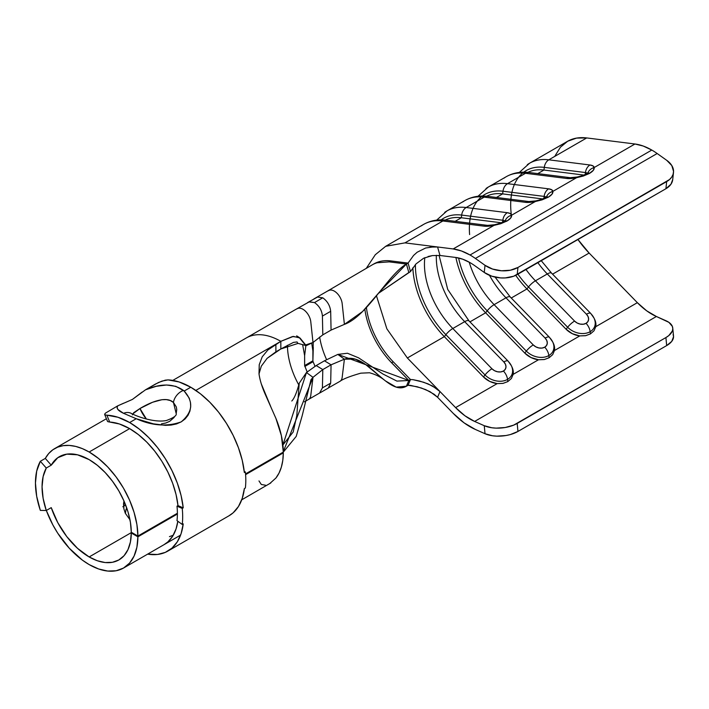 <?xml version="1.0" encoding="UTF-8"?>
<svg xmlns="http://www.w3.org/2000/svg" width="709" height="709" viewBox="0 0 709 709"><rect width="100%" height="100%" fill="white"/><g stroke="black" fill="none" stroke-linecap="round" stroke-linejoin="round"><path stroke-width="1.06" d="M511.393 378.473L513.165 374.37A17.831 13.338 22.8 0 0 511.933 366.907L511.34 365.684A16.484 12.328 -157.2 0 1 507.547 379.386L507.812 381.593L511.384 378.5L513.165 374.37L513.254 371.348L511.898 366.819M508.344 361.493A16.484 12.328 -157.2 0 1 511.34 365.684L508.123 361.138A9.35 3.058 -44.2 0 1 508.344 361.493M517.907 274.179A67.772 39.128 -120 0 0 528.506 286.977L526.947 288.953L511.26 298.01L526.947 288.953A70.102 40.475 60 0 1 515.727 275.358A70.102 40.475 -120 0 0 526.947 288.953L566.092 329.233L572.331 333.7L579.785 335.906L554.473 350.521A17.831 13.338 22.8 0 0 553.25 343.059L552.648 341.835A16.484 12.328 -157.2 0 1 548.855 355.537L549.12 357.744L552.692 354.642L554.473 350.521L554.562 347.499L553.206 342.97M549.652 337.644A16.484 12.328 -157.2 0 1 552.648 341.835L549.431 337.289A9.35 3.058 -44.2 0 1 549.652 337.644M594 330.793L595.79 326.672A17.831 13.338 22.8 0 0 594.559 319.201L593.956 317.986A16.484 12.328 -157.2 0 1 590.163 331.688L590.437 333.895L594 330.793L595.79 326.672L637.356 302.672L589.135 253.051L577.95 239.518A70.102 40.475 -120 0 0 589.135 253.051L552.568 274.161L589.135 253.051L637.356 302.672A56.082 32.384 -120 0 0 656.401 316.498L646.723 310.843L637.356 302.672L595.79 326.672L595.879 323.641L594.514 319.121M590.969 313.786A16.484 12.328 -157.2 0 1 593.956 317.986L590.739 313.44A9.35 3.058 -44.2 0 1 590.969 313.786M309.009 301.928L314.486 302.575L322.746 297.807L317.561 297.036L307.688 302.521M275.881 418.31L281.367 435.636L283.308 452.103L245.536 473.913L283.308 452.103A68.941 39.801 -120 0 0 275.881 418.31L265.574 395.064C262.02 387.079 259.831 379.989 259.007 373.794L259.228 364.718L262.215 356.822L267.834 350.016L275.881 344.202L275.881 351.832L267.107 358.337L261.302 366.172L267.107 358.337L280.835 348.97L275.881 351.832L275.881 344.202L195.826 390.42L280.835 341.339A68.941 39.801 -120 0 0 258.209 334.71A68.941 39.801 -120 0 0 247.707 337.209A68.941 39.801 -120 0 0 246.369 337.927A68.941 39.801 60 0 1 247.707 337.209A68.941 39.801 60 0 1 258.209 334.71A68.941 39.801 60 0 1 280.835 341.339L280.835 348.97L298.099 343.386L306.199 345.646L300.004 337.989L293.358 336.412L280.835 341.339L292.48 336.545L299.092 337.378L305.357 345.053L312.997 342.5L310.781 321.753A11.22 6.478 -120 0 0 305.739 311.481A11.22 6.478 -120 0 0 297.736 308.486A68.941 39.801 -120 0 0 295.272 309.691L172.792 380.405M51.243 465.175A59.591 34.404 60 0 1 59.361 456.685A59.591 34.404 60 0 1 89.157 459.636L97.337 465.29L105.198 472.575L112.456 481.216L118.828 490.885L124.075 501.228L127.983 511.827L130.421 522.303L131.289 532.237L137.9 536.057L177.392 513.254L137.9 536.057L136.908 524.554L134.09 512.439L129.57 500.155L123.508 488.191L116.134 476.989L107.733 466.983L98.622 458.546L89.157 452.005A68.941 39.801 60 0 1 137.9 536.057L131.289 532.237A59.591 34.404 60 0 0 89.157 459.636L77.52 454.815L66.788 454.15L57.792 457.695L51.243 465.175L46.28 468.037L51.243 465.175L45.296 458.413A68.941 39.801 60 0 1 54.682 448.593A68.941 39.801 60 0 1 89.157 452.005L129.641 428.635L89.157 452.005L82.359 448.629L75.695 446.422L69.287 445.42L63.278 445.651L57.766 447.104L52.874 449.754L48.691 453.547L45.296 458.413L51.243 465.175M46.28 510.498A59.591 34.404 60 0 1 46.28 468.037L40.333 461.275L45.296 458.413L40.333 461.275L36.691 471.13L35.45 483.015L36.691 496.327L40.333 510.391A68.941 39.801 60 0 1 40.333 461.275L46.28 468.037L43.125 476.554L42.061 486.826L43.125 498.338L46.28 510.498L51.243 507.635L46.28 510.498L40.333 510.391L46.28 510.498M89.157 556.946A59.591 34.404 60 0 1 51.243 507.635L57.792 522.684L66.788 536.616L77.52 548.341L89.157 556.946L131.617 532.432L89.157 556.946A59.591 34.404 60 0 0 118.952 559.897A59.591 34.404 60 0 0 131.289 533L130.421 541.942L127.983 549.599L124.075 555.688L118.828 559.968L112.456 562.281L105.198 562.547L97.337 560.748L89.157 556.946M125.307 513.263L129.977 519.794L125.307 513.263L123.836 508.637L125.307 513.263M123.543 503.824L123.836 508.637L123.942 500.935L123.543 503.824M131.954 532.619L131.289 533L137.9 536.819A68.941 39.801 60 0 1 123.623 567.998A68.941 39.801 60 0 1 89.157 564.586A68.941 39.801 60 0 1 46.333 510.471L52.874 524.944L57.766 533.239L69.287 548.225L82.359 560.11L89.157 564.586L98.622 568.972L107.733 571.055L116.134 570.754L123.508 568.06L129.57 563.097L134.09 556.042L136.908 547.171L137.9 536.819L131.289 533L131.954 532.619M385.767 246.253L404.963 242.877L442.868 220.986L484.017 226.162A16.147 5.291 -15.8 0 0 493.996 225.382L453.184 248.939A65.432 37.781 60 0 1 470.032 255.001L651.801 150.06A65.432 37.781 -120 0 0 634.954 143.998L594.142 167.563L593.38 170.24L589.241 173.537L583.347 176.027L576.612 177.684L552.834 191.412L552.072 194.089L548.429 197.102L542.039 199.876L535.304 201.533L511.526 215.261L510.764 217.938L507.121 220.951L500.722 223.734L493.996 225.382L453.184 248.939L404.963 242.877L442.868 220.986L484.017 226.162L493.996 225.382A9.35 1.622 -102.3 0 1 494.403 224.753A9.35 1.622 77.7 0 0 493.996 225.382L506.625 221.235A9.35 5.397 -120 0 0 503.762 221.536M373.023 264.43A70.102 40.475 60 0 1 390.845 260.912L408.074 263.083L413.569 255.453L417.158 252.236L425.63 248.008L434.059 246.785L437.577 246.98L439.988 255.479L455.595 257.438A56.082 32.384 60 0 1 470.032 262.631A56.082 32.384 60 0 1 474.631 265.6L484.256 272.451L485.018 265.308L475.393 258.457A65.432 37.781 -120 0 0 470.032 255.001L461.462 250.977L453.184 248.939L437.577 246.98L439.988 255.479L455.595 257.438L462.685 259.184L470.032 262.631A56.082 32.384 60 0 1 474.631 265.6L484.256 272.451L491.789 276.191L500.696 277.919L505.242 277.928L513.653 276.235L665.911 188.736L670.98 184.189L672.735 179.474M673.497 172.402L672.726 179.537A23.37 14.969 6.1 0 1 665.911 188.736L666.673 181.593A23.37 14.969 -173.9 0 0 673.497 172.402A23.37 14.969 -173.9 0 0 666.788 160.367L671.804 165.569L673.55 171.427L673.089 174.325L671.751 177.055L669.58 179.51L517.951 267.453L666.673 181.593L665.911 188.736L517.189 274.596L517.951 267.453L510.383 270.218L501.467 270.776L492.56 269.057L485.018 265.308L475.393 258.457L657.163 153.516L666.788 160.367L657.163 153.516A65.432 37.781 -120 0 0 651.801 150.06L643.231 146.036L634.954 143.998L586.724 137.936L576.577 138.095L567.687 141.224L560.438 147.197L555.103 155.767M672.761 328.072L673.523 336.101A23.37 11.84 -5.5 0 1 666.673 345.584L517.951 431.444L666.673 345.584L665.911 337.564L513.653 425.143L505.242 427.5L496.158 428.13L491.789 427.749L484.256 425.701L474.631 421.438A56.082 32.384 60 0 1 455.595 407.613L439.988 391.554L437.577 397.27L453.184 413.329A65.432 37.781 60 0 0 475.393 429.459L485.018 433.722L484.256 425.701L474.631 421.438L464.962 415.793L455.595 407.613L497.169 383.613L503.151 383.347L507.812 381.593L507.547 379.386A16.484 12.328 -157.2 0 1 485.027 374.955L445.881 334.675A67.772 39.128 -120 0 1 415.421 264.554A67.772 39.128 -120 0 0 445.881 334.675L444.33 336.651L407.365 357.992L444.33 336.651A70.102 40.475 60 0 1 412.86 267.78A70.102 40.475 -120 0 0 444.33 336.651L483.476 376.931L489.706 381.398L497.169 383.613L455.595 407.613L439.988 391.554L437.577 397.27L453.184 413.329L464.111 422.874L475.393 429.459L485.018 433.722L492.56 435.778L496.92 436.15L506.013 435.521L510.383 434.546L517.951 431.444L517.189 423.424L665.911 337.564A23.37 11.84 174.5 0 0 672.761 328.072A23.37 11.84 174.5 0 0 666.017 320.76L656.401 316.498L668.906 322.356L672.354 326.397L672.788 328.684L672.318 331.041L668.817 335.561L665.911 337.564L666.673 345.584L671.751 341.383L673.55 336.713L673.116 334.426M407.365 357.992L386.857 328.816L376.461 295.795L386.857 328.816L407.365 357.992L439.988 391.554L407.365 357.992M510.507 297.363A9.35 3.058 -44.2 0 0 510.276 297A9.35 3.058 -44.2 0 0 505.987 297.807L545.132 338.087A9.35 3.058 -44.2 0 1 549.431 337.289L510.285 297.009A9.35 3.058 135.8 0 0 505.987 297.807L545.132 338.087L546.799 340.524L547.304 343.112L546.577 345.451L544.725 347.197L542.039 348.075L538.911 347.951L535.836 346.852L533.265 344.937L494.12 304.657L505.987 297.807A63.092 36.425 -120 0 1 489.511 275.34A63.092 36.425 -120 0 0 505.987 297.807L494.12 304.657A9.35 3.058 135.8 0 0 487.198 310.826L485.638 312.802L524.784 353.082L526.344 351.097L487.198 310.826A67.772 39.128 -120 0 1 458.572 257.97A67.772 39.128 -120 0 0 487.198 310.826L485.638 312.802A70.102 40.475 60 0 1 455.887 257.482A70.102 40.475 -120 0 0 485.638 312.802L469.943 321.868L485.638 312.802L524.784 353.082L531.014 357.549L538.477 359.764L513.165 374.37L538.477 359.764L544.459 359.498L549.12 357.744L548.855 355.537A16.484 12.328 -157.2 0 1 526.344 351.097L524.784 353.082A17.831 13.338 22.8 0 0 538.477 359.764L544.193 359.552L549.12 357.744M462.658 202.021A79.452 45.872 60 0 1 484.176 197.137L525.325 202.313L535.304 201.533L511.526 215.261L510.383 213.604L507.343 212.7L466.194 207.515L484.176 197.137A79.452 45.872 -120 0 0 464.909 200.558L446.927 210.945A79.452 45.872 60 0 1 466.194 207.515L484.176 197.137A9.35 6.993 -82.8 0 1 487.757 196.366A9.35 6.993 97.2 0 0 484.176 197.137L525.325 202.313A9.35 6.993 -82.8 0 1 528.896 201.542A9.35 6.993 97.2 0 0 525.325 202.313A16.147 5.291 -15.8 0 0 535.304 201.533A9.35 1.622 -102.3 0 1 535.72 200.895A9.35 1.622 77.7 0 0 535.304 201.533L547.933 197.386A9.35 5.397 -120 0 0 545.07 197.678A9.35 5.397 60 0 1 547.933 197.386L548.429 197.102A9.35 5.397 -120 0 0 545.576 197.394A9.35 5.397 -120 0 0 545.336 197.545M421.35 225.87A79.452 45.872 60 0 1 442.868 220.986A79.452 45.872 -120 0 0 423.601 224.407L385.696 246.298L375.3 254.717L366.323 268.294M503.966 178.172A79.452 45.872 60 0 1 525.484 173.288L566.633 178.464L576.612 177.684L552.834 191.412L551.691 189.755L548.651 188.842L507.511 183.666L525.484 173.288A79.452 45.872 -120 0 0 506.226 176.709L488.244 187.087A79.452 45.872 60 0 1 507.511 183.666L525.484 173.288A9.35 6.993 -82.8 0 1 529.065 172.509A9.35 6.993 97.2 0 0 525.484 173.288L566.633 178.464A9.35 6.993 -82.8 0 1 570.213 177.693A9.35 6.993 97.2 0 0 566.633 178.464A16.147 5.291 -15.8 0 0 576.612 177.684A9.35 1.622 -102.3 0 1 577.029 177.046A9.35 1.622 77.7 0 0 576.612 177.684L589.241 173.537A9.35 5.397 -120 0 0 586.378 173.829A9.35 5.397 60 0 1 589.241 173.537L589.737 173.244A9.35 5.397 -120 0 0 586.884 173.537A9.35 5.397 -120 0 0 586.644 173.696M657.163 153.516A65.432 37.781 -120 0 0 651.801 150.06L470.032 255.001A65.432 37.781 60 0 1 475.393 258.457L657.163 153.516M586.724 137.936L634.954 143.998L594.142 167.563L593.008 165.906L589.968 164.993L548.819 159.817L586.724 137.936A79.452 45.872 -120 0 0 567.457 141.357L529.552 163.238A79.452 45.872 60 0 1 548.819 159.817L586.724 137.936M474.631 421.438L656.401 316.498L474.631 421.438M585.767 335.649L590.437 333.895L590.163 331.688A16.484 12.328 -157.2 0 1 567.652 327.248L566.092 329.233A17.831 13.338 22.8 0 0 579.785 335.906L585.767 335.649M552.692 354.642L554.473 350.521L579.785 335.906L585.51 335.703L590.437 333.895M429.991 247.087L437.577 246.98L404.963 242.877L385.696 246.298M437.577 397.27L434.068 394.222L425.666 389.596L417.184 386.759L408.074 385.262L410.476 379.537L408.827 380.494L406.417 386.21L408.074 385.262L410.476 379.537L412.957 379.661L419.568 381.034L428.041 383.861L436.469 388.497L439.988 391.554L432.401 385.926L423.672 382.257L412.957 379.661L410.476 379.537L408.827 380.494L391.598 362.769L393.247 361.82L410.476 379.537L393.247 361.82L391.598 362.769L389.782 360.846A60.761 35.078 60 0 1 364.851 309.186A60.761 35.078 60 0 0 389.782 360.846L408.827 380.494L337.839 354.411L344.397 359.197C367.023 351.389 387.991 396.845 406.417 386.21L408.074 385.262L410.564 385.377L421.288 387.983L430.008 391.652L437.577 397.27M326.441 291.691A68.941 39.801 60 0 1 329.127 290.353A11.22 6.478 60 0 1 337.138 293.358A11.22 6.478 60 0 1 342.172 303.629L344.397 324.376C366.996 316.294 387.991 274.667 406.417 264.032L408.827 272.531L378.5 293.287L410.476 271.582L408.074 263.083L406.417 264.032L408.827 272.531L410.476 271.582L408.074 263.083L406.417 264.032L389.188 261.869L390.845 260.912L408.074 263.083L413.569 255.453L417.158 252.236L425.63 248.008M428.076 256.498L432.419 255.586L439.988 255.479L432.419 255.586L423.69 258.191L415.997 263.934L410.476 271.582L415.997 263.934L423.69 258.191M366.411 307.52A60.761 35.078 -120 0 0 393.247 361.82A60.761 35.078 -120 0 1 366.411 307.52M371.773 265.131A70.102 40.475 60 0 1 372.19 264.882A70.102 40.475 60 0 1 377.046 262.773L389.188 261.869L390.845 260.912A70.102 40.475 -120 0 0 373.847 263.934L372.19 264.882M385.501 380.937L396.189 387.132L406.417 386.21L408.827 380.494L396.916 381.105L382.922 374.006L358.63 357.859L347.445 353.242L337.839 354.411L324.456 360.801L331.068 364.807L330.678 383.126L322.409 387.894L319.591 393.043L322.409 387.894L322.808 369.575L331.068 364.807L322.808 369.575L316.196 365.578L324.456 360.801L316.196 365.578L306.448 372.544L282.9 444.977L293.189 432.003L296.805 415.527L299.216 383.25L306.448 372.544L316.196 365.578L322.808 369.575L312.997 377.321L310.95 379.749L302.176 415.784L296.202 436.416L282.9 452.626L312.997 377.321L306.448 372.544L312.997 377.321L310.781 395.507L312.997 377.321L322.808 369.575L322.409 387.894L330.678 383.126L331.068 364.807L344.397 359.197L342.172 377.383A11.22 6.478 60 0 1 339.903 381.371C342.934 379.031 349.9 376.302 360.828 373.164L369.522 372.766C375.451 374.405 380.423 376.86 384.438 380.121L365.543 364.453L355.103 359.082L344.397 359.197L342.172 377.383A11.22 6.478 60 0 1 339.957 381.336M313.821 298.985L326.503 291.656A68.941 39.801 60 0 1 329.127 290.353A11.22 6.478 60 0 1 337.138 293.358A11.22 6.478 60 0 1 342.172 303.629L344.397 324.376L362.565 311.535L379.9 291.55L406.417 264.032L389.188 261.869L377.046 262.773A70.102 40.475 -120 0 0 372.136 264.918M283.308 452.865L282.652 452.484L283.308 452.865L245.598 474.64L283.308 452.865L282.802 460.318L281.367 467.089L279.045 473.045L275.881 478.07A68.941 39.801 -120 0 0 283.308 452.865M177.392 514.016L137.9 536.819L177.392 514.016M241.734 499.81L270.82 482.935M169.451 536.642L173.262 535.224M259.086 374.458L259.228 364.718L262.215 356.822L267.834 350.016L280.835 341.339L280.835 348.97L293.473 342.394L297.08 341.96L297.567 342.961L297.08 341.96M308.362 399.575A11.22 6.478 -120 0 0 310.781 395.507A11.22 6.478 60 0 1 308.557 399.459A11.22 6.478 60 0 1 308.362 399.575M295.077 309.798A68.941 39.801 60 0 1 297.736 308.486A11.22 6.478 60 0 1 305.739 311.481A11.22 6.478 60 0 1 310.781 321.753L312.997 342.5L306.199 345.646M298.773 384.898A59.591 34.404 60 0 1 287.446 345.292A59.591 34.404 -120 0 0 298.773 384.898M295.112 309.78L309.301 301.804L314.486 302.575C319.254 305.898 321.895 310.4 322.409 316.081L322.808 334.861L312.997 342.5L322.808 334.861L331.068 330.084L322.808 334.861L322.409 316.081L330.678 311.313L331.068 330.084L330.678 311.313C330.022 305.606 327.381 301.095 322.746 297.807L314.486 302.575C319.254 305.898 321.895 310.4 322.409 316.081L330.678 311.313C330.022 305.606 327.381 301.095 322.746 297.807L317.561 297.036M328.329 388.009L330.678 383.126M313.077 361.696L315.018 366.287L313.077 361.696L304.808 366.464L313.077 361.696L312.891 360.819L313.077 361.696M307.024 371.64L304.631 365.587L312.891 360.819L304.657 365.569L304.631 355.661L305.88 345.487L304.631 355.661L302.619 344.556L304.631 355.661L304.631 364.568M313.227 342.287L312.891 360.819L312.891 350.884L311.783 343.581L312.891 350.884L312.891 360.819L313.298 347.419M307.219 372.074L304.631 365.587L304.631 355.661L304.631 365.587M344.397 324.376L331.068 330.084L344.397 324.376M319.653 337.023A59.591 34.404 -120 0 0 326.601 359.649M324.456 360.801L337.839 354.411L344.397 359.197L331.068 364.807L324.456 360.801M587.894 173.173L588.293 172.544L586.884 173.537A9.35 5.397 60 0 1 589.737 173.244C593.052 171.223 594.523 169.327 594.142 167.563A16.147 5.291 -15.8 0 0 589.968 164.993A9.35 6.993 97.2 0 0 585.448 172.553L585.191 174.449L585.448 172.553L544.299 167.368L543.945 170.045L537.776 173.608L543.945 170.045A72.442 41.822 -120 0 0 527.868 172.376A72.442 41.822 60 0 1 543.945 170.045L583.791 175.061L543.945 170.045L544.299 167.368A74.782 43.178 -120 0 0 523.756 172.172M537.865 262.658A63.092 36.425 -120 0 0 547.295 273.958L535.437 280.808A63.092 36.425 60 0 1 525.998 269.509M547.295 273.958A9.35 3.058 -44.2 0 1 551.584 273.151A9.35 3.058 135.8 0 0 547.295 273.958L586.449 314.238A8.393 6.275 -157.2 0 1 586.042 323.348L583.347 324.226L580.228 324.102L577.144 323.003L574.582 321.088L535.437 280.808L547.295 273.958L586.449 314.238L588.107 316.675L588.612 319.254L587.885 321.602L586.042 323.348A9.35 5.397 60 0 1 590.163 331.688A16.484 12.328 22.8 0 0 594.062 318.19M585.448 172.553A8.047 2.632 164.2 0 1 587.3 173.288A8.047 2.632 164.2 0 0 585.448 172.553A9.35 6.993 -82.8 0 1 589.968 164.993L548.819 159.817A9.35 6.993 97.2 0 0 544.299 167.368L585.448 172.553M566.092 329.233L567.652 327.248L528.506 286.977L526.947 288.953L566.092 329.233M594.142 167.563A9.35 8.809 176.5 0 0 587.841 172.916A9.35 8.809 -3.5 0 1 594.142 167.563M511.402 215.297A74.782 43.178 60 0 1 544.299 167.368A9.35 6.993 -82.8 0 1 548.819 159.817A79.452 45.872 -120 0 0 527.301 164.701M586.449 314.238A9.35 3.058 -44.2 0 1 590.739 313.44A9.35 3.058 135.8 0 0 586.449 314.238M590.739 313.44L551.593 273.16A9.35 3.058 -44.2 0 1 551.824 273.514M590.163 331.688A9.35 5.397 -120 0 0 586.042 323.348A8.393 6.275 -157.2 0 1 574.582 321.088A9.35 3.058 135.8 0 0 567.652 327.248A16.484 12.328 22.8 0 0 590.163 331.688M528.506 286.977L567.652 327.248A9.35 3.058 -44.2 0 1 574.582 321.088L535.437 280.808A9.35 3.058 135.8 0 0 528.506 286.977A9.35 3.058 -44.2 0 1 535.437 280.808M461.329 217.752A72.442 41.822 -120 0 0 445.243 220.082A72.442 41.822 60 0 1 461.329 217.752L501.166 222.759L461.329 217.752L461.674 215.075A74.782 43.178 -120 0 0 441.14 219.879A74.782 43.178 60 0 1 461.674 215.075L461.329 217.752L455.16 221.305L461.329 217.752M546.577 197.022L546.985 196.393L545.576 197.394A9.35 5.397 60 0 1 548.429 197.102C551.744 195.072 553.215 193.176 552.834 191.412A16.147 5.291 -15.8 0 0 548.651 188.842A9.35 6.993 97.2 0 0 544.131 196.402L543.883 198.298L544.131 196.402L502.991 191.226L502.637 193.894L496.468 197.457L502.637 193.894A72.442 41.822 -120 0 0 486.551 196.225A72.442 41.822 60 0 1 502.637 193.894L542.482 198.91L502.637 193.894L502.991 191.226A74.782 43.178 -120 0 0 482.448 196.021M549.422 337.28A9.35 3.058 135.8 0 0 545.132 338.087A8.393 6.275 -157.2 0 1 544.725 347.197A8.393 6.275 -157.2 0 1 533.265 344.937A9.35 3.058 -44.2 0 0 526.344 351.097L487.198 310.826A9.35 3.058 -44.2 0 1 494.12 304.657A63.092 36.425 60 0 1 469.207 262.162A63.092 36.425 60 0 0 494.12 304.657L533.265 344.937A9.35 3.058 135.8 0 0 526.344 351.097A16.484 12.328 22.8 0 0 548.855 355.537A16.484 12.328 22.8 0 0 552.745 342.039M511.437 365.888A16.484 12.328 22.8 0 1 507.547 379.386A16.484 12.328 22.8 0 1 485.027 374.955L445.881 334.675A9.35 3.058 -44.2 0 1 452.812 328.506L491.957 368.786A9.35 3.058 135.8 0 0 485.027 374.955L483.476 376.931L485.027 374.955A9.35 3.058 -44.2 0 1 491.957 368.786A8.393 6.275 -157.2 0 0 503.417 371.046A9.35 5.397 60 0 1 507.547 379.386A9.35 5.397 -120 0 0 503.417 371.046A8.393 6.275 -157.2 0 0 503.824 361.936A9.35 3.058 -44.2 0 1 508.123 361.138A9.35 3.058 135.8 0 0 503.824 361.936L464.679 321.656A9.35 3.058 -44.2 0 1 468.968 320.858A9.35 3.058 135.8 0 0 464.679 321.656A63.092 36.425 -120 0 1 436.345 255.284A63.092 36.425 -120 0 0 464.679 321.656L452.812 328.506A63.092 36.425 60 0 1 424.824 257.668A63.092 36.425 60 0 0 452.812 328.506L464.679 321.656L503.824 361.936L505.49 364.373L505.996 366.961L505.269 369.3L503.417 371.046L500.722 371.924L497.603 371.8L494.527 370.701L491.957 368.786L452.812 328.506A9.35 3.058 135.8 0 0 445.881 334.675L444.33 336.651L483.476 376.931A17.831 13.338 22.8 0 0 497.169 383.613L502.885 383.401L507.812 381.593M544.131 196.402A8.047 2.632 164.2 0 1 545.992 197.137A8.047 2.632 164.2 0 0 544.131 196.402A9.35 6.993 -82.8 0 1 548.651 188.842L507.511 183.666A9.35 6.993 97.2 0 0 502.991 191.226L544.131 196.402M502.575 222.147L502.823 220.251L461.674 215.075L502.823 220.251A8.047 2.632 164.2 0 1 504.684 220.986A8.047 2.632 164.2 0 0 502.823 220.251A9.35 6.993 -82.8 0 1 507.343 212.7A9.35 6.993 97.2 0 0 502.823 220.251L502.575 222.147M552.834 191.412A9.35 8.809 176.5 0 0 546.533 196.774A9.35 8.809 -3.5 0 1 552.834 191.412M469.606 234.59A74.782 43.178 60 0 1 502.991 191.226A9.35 6.993 -82.8 0 1 507.511 183.666A79.452 45.872 -120 0 0 485.984 188.55M544.725 347.197A9.35 5.397 60 0 1 548.855 355.537A9.35 5.397 -120 0 0 544.725 347.197M442.868 220.986A9.35 6.993 -82.8 0 1 446.44 220.215A9.35 6.993 97.2 0 0 442.868 220.986M484.017 226.162A9.35 6.993 -82.8 0 1 487.588 225.391A9.35 6.993 97.2 0 0 484.017 226.162M505.269 220.871L503.771 221.527A9.35 5.397 60 0 1 506.625 221.235L507.121 220.951A9.35 5.397 -120 0 0 504.267 221.243A9.35 5.397 -120 0 0 504.019 221.394M504.259 221.243A9.35 5.397 60 0 1 507.121 220.951C510.427 218.921 511.898 217.034 511.526 215.261A9.35 8.809 176.5 0 0 505.225 220.623A9.35 8.809 -3.5 0 1 511.526 215.261A16.147 5.291 -15.8 0 0 507.343 212.7L466.194 207.515A9.35 6.993 97.2 0 0 461.674 215.075A9.35 6.993 -82.8 0 1 466.194 207.515A79.452 45.872 -120 0 0 444.676 212.399M508.123 361.138L468.977 320.867A9.35 3.058 -44.2 0 1 469.198 321.212M269.526 483.76L275.881 478.07M258.989 480.932L261.302 484.469L265.538 485.231M270.758 406.647L261.346 384.003M261.302 366.172L259.015 373.847M485.018 265.308L484.256 272.451A23.37 14.969 6.1 0 0 517.189 274.596L517.951 267.453A23.37 14.969 -173.9 0 1 485.018 265.308M484.256 425.701L485.018 433.722A23.37 11.84 -5.5 0 0 517.951 431.444L517.189 423.424A23.37 11.84 174.5 0 1 484.256 425.701M123.65 403.191L117.703 405.858C116.063 408.242 118.004 410.724 123.543 413.312L117.933 409.501L117.1 407.728L117.703 405.858L105.561 413.055L104.648 414.162L105.1 414.88L106.873 415.19A76.412 44.118 60 0 1 129.641 422.529L136.234 418.718L129.641 422.529A76.412 44.118 60 0 1 183.223 507.848L182.231 508.415A76.412 44.118 60 0 1 182.231 524.447L183.223 523.871A76.412 44.118 60 0 1 167.847 551.097L228.98 515.798A76.412 44.118 -120 0 0 244.366 488.572L245.358 488.005A76.412 44.118 -120 0 0 245.358 471.972L244.366 472.549A76.412 44.118 -120 0 0 190.774 387.229L184.18 391.04L189.241 398.166L190.455 402.349L190.703 406.771L189.906 411.14L188.036 415.297L185.129 418.93L181.212 421.873L176.514 423.929L171.144 425.072L165.401 425.347L153.366 423.831L136.234 418.718L123.543 413.312A12.15 9.766 -60.6 0 1 131.457 413.498A12.15 9.766 119.4 0 0 123.543 413.312L136.234 418.718C152.169 425.843 167.156 426.889 181.212 421.873C192.777 412.053 193.77 401.773 184.18 391.04L183.427 390.393A12.15 8.499 131.5 0 0 173.439 402.455L176.186 413.569C176.887 415.518 173.625 417.831 166.411 420.508C156.069 422.715 139.655 417.734 131.493 413.524L130.89 413.214M132.326 414.862L133.744 412.665L139.965 408.526A23.37 13.489 -120 0 0 146.355 418.975L139.965 408.526L152.577 402.26L161.944 399.699L166.367 399.619L170.275 400.532L173.439 402.455L176.311 406.922L176.754 409.554L176.195 413.56M174.192 417.388L169.673 421.341L165.835 422.989L161.448 423.867M163.983 544.698L167.856 541.924L172.668 536.217L176.071 528.852L177.826 521.239A68.941 39.801 60 0 1 164.107 544.618M107.91 421.704L107.449 420.969L107.91 421.704L109.691 422.041A68.941 39.801 60 0 1 129.641 428.635A68.941 39.801 60 0 1 177.977 505.606L176.993 506.173A68.941 39.801 60 0 1 176.993 520.636L182.231 524.447L183.223 523.871L181.114 533.62L177.33 541.782L172.003 548.101L165.303 552.382L157.451 554.473L147.623 554.137A76.412 44.118 60 0 0 167.847 551.097M228.847 515.877L233.146 512.802L238.472 506.483L242.248 498.321L244.366 488.572L245.358 488.005A76.412 44.118 60 0 0 245.358 471.972L244.251 471.503L245.358 471.972L244.366 472.549L242.248 460.363L238.472 447.831L233.146 435.361L226.446 423.353L218.594 412.186L209.837 402.242L200.461 393.832L190.774 387.229L179.12 381.965L168.015 379.891L165.241 380.166L158.55 382.461L145.531 389.79L156.219 386.316L166.544 384.996L175.832 386.334L184.18 391.04L190.774 387.229A76.412 44.118 -120 0 0 168.015 379.891L161.927 381.096L155.581 383.986L145.531 389.79L132.388 399.442L117.703 405.858L105.561 413.055L104.648 414.162L105.1 414.88L104.648 414.162M109.691 422.041L119.44 423.991L129.641 428.635L138.379 434.59L146.834 442.177L154.73 451.154L161.82 461.222L167.856 472.052L172.668 483.308L176.071 494.607L177.977 505.606L183.223 507.848L181.114 495.662L177.33 483.13L172.003 470.661L165.303 458.652L157.451 447.485L148.695 437.542L139.327 429.131L129.641 422.529L117.978 417.264L106.873 415.19L109.691 422.041L106.873 415.19L105.1 414.88M125.263 505.136L122.817 506.767M132.556 414.083L139.965 408.526C149.112 402.951 165.95 395.285 173.439 402.455A12.15 8.499 -48.5 0 1 183.427 390.393C173.545 383.48 160.916 383.277 145.531 389.79M142.181 392.05L132.388 399.442L125.076 402.668M125.431 513.245L126.096 509.009M183.223 507.848L182.231 508.415L176.993 506.173L177.977 505.606L183.223 507.848M176.993 506.173A68.941 39.801 60 0 1 176.993 520.636L182.231 524.447A76.412 44.118 -120 0 0 182.231 508.415L176.993 506.173M106.403 418.735L54.682 448.593M372.216 264.882L326.406 291.718M123.623 567.998L180.591 535.109M299.092 337.378L296.663 335.871M319.591 393.043L304.409 401.835M299.216 383.25C296.752 392.573 294.279 398.485 291.798 401.002M320.087 392.804L328.356 388.036M304.631 365.729L304.631 364.532M328.896 387.655L339.921 381.353M586.884 173.537L586.387 173.829C584.801 174.538 584.056 175.424 577.029 177.046L570.213 177.693L529.065 172.509C520.681 171.454 513.068 172.854 506.226 176.709M519.307 172.429L529.552 163.238M551.593 273.16L541.259 260.699M545.576 197.394L545.079 197.678C543.493 198.387 542.748 199.273 535.72 200.895L528.896 201.542L487.748 196.366C479.364 195.303 471.751 196.703 464.909 200.558M477.99 196.287L488.244 187.087M510.285 297.009L495.086 277.113M503.771 221.527C502.185 222.236 501.44 223.122 494.403 224.753L487.588 225.391L446.44 220.215C438.056 219.152 430.443 220.552 423.601 224.407M436.682 220.136L446.927 210.945M468.977 320.867L447.716 289.423L439.075 255.382M107.467 421.306L104.666 414.499"/></g></svg>
